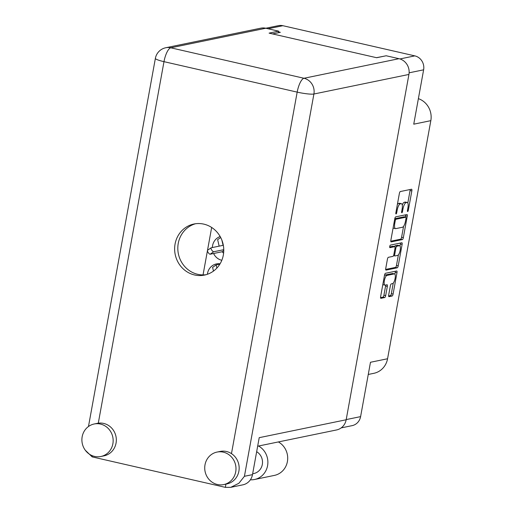 <?xml version="1.0" encoding="UTF-8"?>
<svg xmlns="http://www.w3.org/2000/svg" width="513" height="513" viewBox="0 0 513 513"><rect width="100%" height="100%" fill="white"/><g stroke="black" fill="none" stroke-linecap="round" stroke-linejoin="round"><path stroke-width="0.77" d="M388.828 296.623L388.989 296.661A1.86 0.584 102.9 0 1 388.905 296.661A1.86 0.584 102.9 0 1 388.694 294.975L390.361 285.812A1.86 0.584 102.9 0 1 391.316 283.869L392.548 283.612A4.976 1.565 102.9 0 0 395.029 278.764A4.976 1.565 102.9 0 0 394.535 273.91L392.785 273.506A4.976 1.565 102.9 0 0 392.554 273.506L385.167 275.026A4.976 1.565 102.9 0 0 384.455 275.532M385.167 275.026L386.924 275.43A4.976 1.565 102.9 0 0 384.372 280.624A4.976 1.565 102.9 0 0 384.93 285.138A4.976 1.565 102.9 0 0 385.154 285.138L387.046 284.747A1.86 0.584 102.9 0 1 387.129 284.747A1.86 0.584 102.9 0 1 387.334 286.434L385.673 295.597A1.86 0.584 102.9 0 1 384.718 297.54L380.915 298.322A1.86 0.584 102.9 0 1 380.832 298.322A1.86 0.584 102.9 0 1 380.62 296.636L384.513 275.224A1.86 0.584 102.9 0 1 385.468 273.282L396.69 270.973A1.86 0.584 102.9 0 1 396.773 270.973A1.86 0.584 102.9 0 1 396.985 272.659L393.093 294.071A1.86 0.584 102.9 0 1 392.137 296.014L388.989 296.661M389.739 246.464A1.302 0.41 102.9 0 0 389.886 247.644A1.302 0.41 102.9 0 0 389.944 247.644L394.683 246.67A1.86 0.584 102.9 0 1 394.766 246.67A1.86 0.584 102.9 0 1 394.978 248.356L393.875 254.435A1.86 0.584 102.9 0 1 392.92 256.378L388.367 257.314A1.86 0.584 102.9 0 0 387.411 259.257L385.75 268.421A1.86 0.584 102.9 0 0 385.956 270.107A1.86 0.584 102.9 0 0 386.045 270.107L397.267 267.799A1.86 0.584 102.9 0 0 398.216 265.856L402.109 244.444A1.86 0.584 102.9 0 0 401.903 242.758A1.86 0.584 102.9 0 0 401.814 242.758L390.406 245.105A1.302 0.41 102.9 0 0 389.739 246.464M220.083 263.791A12.325 11.581 -101.6 0 0 216.441 263.919A12.325 11.581 -101.6 0 0 207.393 274.275M220.167 236.544A12.325 11.581 -101.6 0 0 212.363 247.542M213.594 253.505A12.325 11.581 -101.6 0 0 221.783 260.277A12.325 11.581 -101.6 0 0 221.821 260.283M368.257 374.464L373.842 373.317A18.962 17.82 -101.6 0 0 387.565 358.754L430.83 120.658L413.747 124.178L423.623 69.826A11.754 11.049 -101.6 0 0 414.825 55.879L282.868 25.701A11.754 11.049 -101.6 0 0 278.418 25.65L265.83 28.241M272.57 33.922L280.329 32.325L278.488 31.909M384.417 56.129L376.452 57.68M394.535 273.91A4.976 1.565 102.9 0 0 394.311 273.904L386.924 275.43M391.169 241.892L402.391 239.577A1.86 0.584 102.9 0 0 403.346 237.634L407.239 216.223A1.86 0.584 102.9 0 0 407.027 214.543A1.86 0.584 102.9 0 0 406.944 214.543L395.722 216.852A1.86 0.584 102.9 0 0 394.766 218.794L390.874 240.206A1.86 0.584 102.9 0 0 391.086 241.892A1.86 0.584 102.9 0 0 391.169 241.892L391.009 241.854M407.912 207.88L407.463 210.375A1.302 0.41 102.9 0 0 407.604 211.555A1.302 0.41 102.9 0 0 408.335 210.195L411.836 190.913A1.86 0.584 102.9 0 0 411.631 189.226A1.86 0.584 102.9 0 0 411.541 189.226L400.32 191.541A1.86 0.584 102.9 0 0 399.37 193.484L395.863 212.76A1.302 0.41 102.9 0 0 396.01 213.94A1.302 0.41 102.9 0 0 396.735 212.581L397.19 210.086A5.957 1.872 102.9 0 1 400.243 203.866L401.179 203.674A5.957 1.872 102.9 0 1 401.448 203.674A5.957 1.872 102.9 0 1 402.115 209.073L401.66 211.568A1.302 0.41 102.9 0 0 401.807 212.748A1.302 0.41 102.9 0 0 402.538 211.388L402.987 208.894A5.957 1.872 102.9 0 1 406.04 202.673L406.976 202.481A5.957 1.872 102.9 0 1 407.245 202.481A5.957 1.872 102.9 0 1 407.912 207.88M341.177 427.9L352.091 425.649A11.754 11.049 -101.6 0 0 360.601 416.627L370.476 362.274L387.565 358.754M430.83 120.658A18.962 17.82 -101.6 0 0 418.384 98.656M203.045 274.904L207.419 250.831M207.515 250.299L211.664 227.471M407.245 202.481L405.494 202.084A5.957 1.872 102.9 0 0 405.219 202.084L406.976 202.481M402.256 204.956A5.957 1.872 102.9 0 1 404.282 202.276L405.219 202.084M401.448 203.674L399.691 203.276A5.957 1.872 102.9 0 0 399.422 203.276L401.179 203.674M397.383 204.398A5.957 1.872 102.9 0 1 398.486 203.469L399.422 203.276M407.809 203.013L410.079 190.509A1.86 0.584 102.9 0 0 410.163 189.515M390.797 241.206L400.64 239.18A1.86 0.584 102.9 0 0 401.589 237.237L403.577 226.316M405.251 217.082L405.482 215.826A1.86 0.584 102.9 0 0 405.559 214.825M406.001 218.403A1.302 0.41 102.9 0 0 405.854 217.223A1.302 0.41 102.9 0 0 405.796 217.223L395.946 219.25A1.302 0.41 102.9 0 0 395.279 220.609L394.798 223.238A5.957 1.872 102.9 0 0 395.465 228.638A5.957 1.872 102.9 0 0 395.741 228.638L402.474 227.253A5.957 1.872 102.9 0 0 405.526 221.032L406.001 218.403M404.154 216.845A1.302 0.41 102.9 0 0 404.103 216.819A1.302 0.41 102.9 0 0 404.039 216.819L405.796 217.223M394.779 218.73L404.039 216.819M393.15 227.701A5.957 1.872 102.9 0 0 393.715 228.234L395.465 228.638M400.435 243.04A1.86 0.584 102.9 0 1 400.352 244.041L400.005 245.971M398.389 254.852L396.466 265.452L398.216 265.856M385.673 269.421L395.51 267.395A1.86 0.584 102.9 0 0 396.466 265.452M393.093 246.304A1.86 0.584 102.9 0 0 393.016 246.266A1.86 0.584 102.9 0 0 392.926 246.266L389.681 246.939M397.639 255.403A4.976 1.565 102.9 0 0 400.127 250.556A4.976 1.565 102.9 0 0 399.633 245.695A4.976 1.565 102.9 0 0 399.403 245.695L396.805 246.234A1.86 0.584 102.9 0 0 395.85 248.177L394.747 254.256A1.86 0.584 102.9 0 0 394.952 255.942A1.86 0.584 102.9 0 0 395.036 255.942L397.639 255.403M399.633 245.695L397.876 245.297A4.976 1.565 102.9 0 0 397.652 245.297L399.403 245.695M394.446 246.599A1.86 0.584 102.9 0 1 395.048 245.83L397.652 245.297M382.826 284.491A4.976 1.565 102.9 0 0 383.173 284.734L384.93 285.138M380.543 297.636L382.961 297.136A1.86 0.584 102.9 0 0 383.916 295.193L385.584 286.03A1.86 0.584 102.9 0 0 385.661 285.029M394.882 274.147L395.228 272.256A1.86 0.584 102.9 0 0 395.305 271.255M388.617 295.975L390.38 295.61A1.86 0.584 102.9 0 0 391.336 293.667L393.253 283.105M221.873 240.129L223.091 245.336L211.183 247.785A2.373 0.75 55.3 0 0 211.087 247.824A2.373 0.75 55.3 0 0 211.728 250.068A2.373 0.75 55.3 0 0 213.69 251.761L223.764 249.69M207.637 250.241A2.373 0.75 55.3 0 0 207.541 250.28A2.373 0.75 55.3 0 0 208.182 252.524A2.373 0.75 55.3 0 0 210.144 254.217L222.052 251.768L223.604 253.185M220.699 237.525L217.634 239.642L219.16 246.144M223.764 250.581L222.052 251.768M219.865 264.15L216.146 264.913L216.884 268.062M216.146 264.913L212.6 267.376L213.466 271.088M250.389 479.796A18.013 16.929 -101.6 0 0 254.544 479.495A18.013 16.929 -101.6 0 0 267.581 465.663A18.013 16.929 -101.6 0 0 258.571 446.015M254.544 479.495L274.365 475.41A18.013 16.929 -101.6 0 0 287.402 461.578A18.013 16.929 -101.6 0 0 278.386 441.937M82.17 436.736A16.589 15.589 -101.6 0 0 100.869 456.493A16.589 15.589 -101.6 0 0 112.879 443.758A16.589 15.589 -101.6 0 0 94.174 423.995A16.589 15.589 -101.6 0 0 82.17 436.736M100.869 456.493L104.043 455.839A16.589 15.589 -101.6 0 0 116.053 443.104A16.589 15.589 -101.6 0 0 98.291 423.18A16.589 15.589 -101.6 0 0 97.355 423.34L94.174 423.995M205.001 464.823A16.589 15.589 -101.6 0 0 223.7 484.586A16.589 15.589 -101.6 0 0 235.711 471.845A16.589 15.589 -101.6 0 0 217.005 452.081A16.589 15.589 -101.6 0 0 205.001 464.823M223.7 484.586L226.874 483.932A16.589 15.589 -101.6 0 0 238.885 471.19A16.589 15.589 -101.6 0 0 231.472 453.633A16.589 15.589 -101.6 0 0 220.186 451.427L217.005 452.081M223.328 255.07A26.073 24.502 -101.6 0 0 193.946 224.014A26.073 24.502 -101.6 0 0 175.074 244.034A26.073 24.502 -101.6 0 0 204.463 275.09A26.073 24.502 -101.6 0 0 223.328 255.07M206.04 274.705A26.073 24.502 78.4 0 1 178.248 243.38A26.073 24.502 78.4 0 1 195.543 223.745M256.667 451.696A11.85 11.139 78.4 0 1 262.316 464.457A11.85 11.139 78.4 0 1 253.743 473.557L252.653 473.781M231.472 453.633L297.174 92.122L163.987 61.663A13.274 4.175 102.9 0 1 170.784 47.805A13.274 12.472 -101.6 0 0 165.757 47.747L260.784 28.177A13.274 12.472 78.4 0 1 265.811 28.241L170.784 47.805L303.972 78.265L398.992 58.694A13.274 12.472 78.4 0 1 408.925 74.443L313.905 94.014L244.425 476.301L238.885 483.284L230.735 487.337L225.348 487.35L92.16 456.891L85.286 450.222M278.335 32.736L278.623 31.165L265.811 28.241M408.925 74.443L346.172 419.762A13.274 12.472 78.4 0 1 336.566 429.952L257.661 446.201M398.992 58.694L386.186 55.763L376.657 57.725L269.094 33.127L278.623 31.165M244.425 476.301L252.492 474.64L259.212 437.672L346.172 419.762M252.492 474.64A13.274 12.472 78.4 0 1 242.886 484.83L230.735 487.337M414.825 55.879L399.928 58.944M282.868 25.701L268.062 28.754M423.623 69.826L409.124 72.814M360.601 416.627L346.204 419.589M404.282 202.276L406.04 202.673M402.179 208.708L402.987 208.894M401.73 211.202L402.538 211.388M398.486 203.469L400.243 203.866M396.382 209.9L397.19 210.086M395.927 212.395L396.735 212.581M410.079 190.509L411.836 190.913M407.527 210.009L408.335 210.195M400.64 239.18L402.391 239.577M405.482 215.826L407.239 216.223M401.589 237.237L403.346 237.634M394.734 218.974L395.946 219.25M394.471 220.423L395.279 220.609M393.99 223.059L394.798 223.238M400.352 244.041L402.109 244.444M395.51 267.395L397.267 267.799M392.926 246.266L394.683 246.67M395.048 245.83L396.805 246.234M395.029 247.991L395.85 248.177M393.939 254.07L394.747 254.256M392.554 273.506L394.311 273.904M385.584 286.03L387.334 286.434M383.916 295.193L385.673 295.597M382.961 297.136L384.718 297.54M395.228 272.256L396.985 272.659M391.336 293.667L393.093 294.071M390.38 295.61L392.137 296.014M213.69 251.761L210.144 254.217M165.757 47.747A13.274 13.274 0 0 0 155.375 58.373A13.274 1.789 10.3 0 0 163.987 61.663L98.291 423.18M92.372 455.736L92.16 456.891M225.348 487.35L225.932 484.125M303.972 78.265A13.274 4.175 102.9 0 0 297.174 92.122A13.274 1.789 -169.7 0 0 313.905 94.014A13.274 12.472 -101.6 0 0 303.972 78.265M404.103 216.819L405.854 217.223M393.016 246.266L394.766 246.67M393.522 255.615L394.952 255.942M211.087 247.824L207.541 250.28M155.375 58.373L88.473 426.521"/></g></svg>
